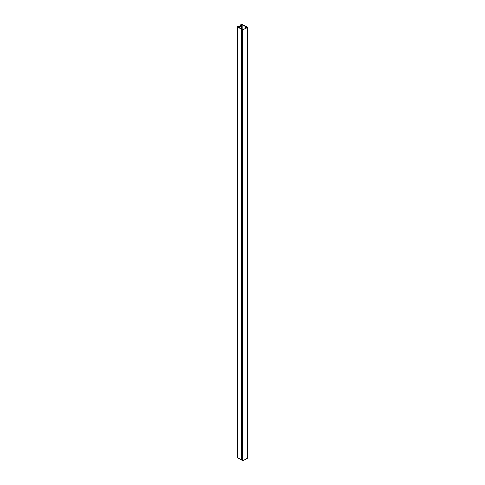 <?xml version="1.0" encoding="UTF-8"?>
<svg xmlns="http://www.w3.org/2000/svg" width="485" height="485" viewBox="0 0 485 485"><rect width="100%" height="100%" fill="white"/><g stroke="black" fill="none" stroke-linecap="round" stroke-linejoin="round"><path stroke-width="0.73" d="M242.53 29.47L242.548 29.148L241.554 29.197L241.591 460.041L242.821 460.75L242.821 29.961L241.591 29.252M243.003 460.75L247.483 458.167L247.483 27.372L243.003 29.961L242.821 460.75M242.373 29.294L242.912 29.797L247.204 27.318L246.562 26.948L246.144 27.245L245.762 26.275L241.7 24.25L240.251 25.087L242.257 24.68L245.271 26.42L245.95 27.566L246.507 27.566L246.92 27.202L246.562 27.136M246.562 26.948L246.344 27.269L246.253 26.56L247.52 27.318L247.483 458.167M242.67 29.233L242.567 29.597L243.337 29.397L243.088 28.93L241.354 28.682L238.341 26.942L239.414 26.002L239.038 25.784L237.48 26.778L241.1 28.967L242.682 29.155M241.318 29.033L241.554 459.847M241.318 459.822L241.1 28.967M237.595 26.942L237.595 457.737L241.1 459.756M237.595 457.737L237.595 457.41M239.414 26.002L239.414 26.487A0.855 0.497 120 0 0 239.59 26.875A0.855 0.497 120 0 0 240.251 26.645A0.855 0.497 120 0 0 240.627 25.784L240.627 25.299M239.451 26.693A0.855 0.497 120 0 0 240.251 25.572L240.251 25.087M238.341 26.62L238.341 26.942M241.7 28.754L241.7 24.68M245.271 28.433L245.271 26.42M242.257 24.68L242.257 28.809M245.586 28.251L245.586 27.293M245.38 26.548L245.38 28.372M245.695 27.421L245.695 28.191M245.95 28.045L245.95 27.566M240.251 25.572L240.627 25.784M241.554 29.197L241.554 459.986M237.48 26.778L237.48 457.573"/></g></svg>
